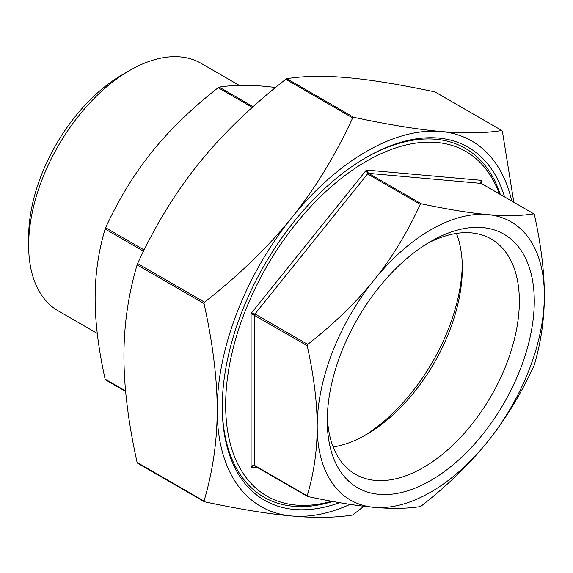<?xml version="1.0" encoding="UTF-8"?>
<svg xmlns="http://www.w3.org/2000/svg" width="573" height="573" viewBox="0 0 573 573"><rect width="100%" height="100%" fill="white"/><g stroke="black" fill="none" stroke-linecap="round" stroke-linejoin="round"><path stroke-width="0.86" d="M363.876 506.26L352.689 515.027C335.355 517.77 315.05 518.099 291.764 516.001A210.964 121.805 120 0 0 350.096 504.376M511.689 200.994A210.964 121.805 120 0 0 440.945 131.518A210.964 121.805 120 0 0 291.764 217.647A210.964 121.805 120 0 0 217.181 409.888C217.21 378.903 212.827 343.442 204.024 303.518L204.532 302.207C239.464 274.782 268.544 246.591 291.764 217.647C315.05 188.739 335.355 155.491 352.689 117.895L353.706 117.307C388.644 124.728 417.724 129.462 440.945 131.518C464.23 133.616 484.536 133.287 501.869 130.544L502.378 131.267L513.831 202.233M435.215 92.002L501.869 130.544L434.943 91.902L435.451 92.625L434.943 91.902C400.011 84.489 370.932 79.754 347.711 77.692C324.425 75.6 304.12 75.922 286.786 78.673L285.769 79.26C250.831 106.685 221.751 134.877 198.53 163.821C175.245 192.729 154.939 225.977 137.606 263.573L137.097 264.884C128.295 294.644 123.911 325.034 123.94 356.062C123.911 387.047 128.295 422.502 137.097 462.425L137.456 463.12L204.26 501.69M204.532 501.79L204.024 501.067C212.827 471.3 217.21 440.909 217.181 409.888A210.964 121.805 120 0 0 291.764 516.001C268.544 513.945 239.464 509.204 204.532 501.79L204.024 501.067L137.097 462.425M480.94 182.909L481.628 180.359L480.546 182.343L481.119 183.403L533.864 213.858L534.373 214.581C541.055 244.929 544.379 271.867 544.35 295.382A160.626 92.733 120 0 0 487.559 214.589A160.626 92.733 120 0 0 373.983 280.161A160.626 92.733 120 0 0 317.191 426.527A160.626 92.733 120 0 0 373.983 507.32A160.626 92.733 120 0 0 487.559 441.747C469.939 463.715 447.857 485.13 421.305 505.995L420.288 506.582C407.095 508.666 391.66 508.91 373.983 507.32C356.363 505.758 334.281 502.163 307.73 496.533L307.221 495.81C313.897 473.162 317.22 450.07 317.191 426.527C317.22 403.012 313.897 376.081 307.221 345.727L307.73 344.416C334.281 323.544 356.363 302.129 373.983 280.161C391.66 258.222 407.095 232.967 420.288 204.389L421.305 203.802C447.857 209.431 469.939 213.027 487.559 214.589C505.236 216.179 520.671 215.935 533.864 213.858L481.327 183.467A1.44 0.831 -60 0 1 481.492 183.618M533.864 365.968C520.671 394.546 505.236 419.808 487.559 441.747A160.626 92.733 120 0 0 544.35 295.382C544.379 318.925 541.055 342.017 534.373 364.657L533.864 365.968M421.305 203.802L368.561 173.347L366.355 170.066L367.544 173.934L420.288 204.389M307.73 344.416L254.978 313.961L251.081 313.467L307.221 345.727M307.73 496.533L307.221 495.81L254.469 465.355L253.044 465.355L251.081 467.16L253.445 465.921L254.684 465.949M275.599 87.44L265.492 86.38C247.815 84.783 232.38 85.026 219.187 87.11L218.17 87.698C191.618 108.562 169.536 129.985 151.917 151.952C134.24 173.884 118.804 199.146 105.611 227.725L105.103 229.035C98.42 251.676 95.097 274.768 95.125 298.318C95.097 321.825 98.42 348.764 105.103 379.118L105.453 379.806L125.645 391.466M499.312 193.853A198.981 114.879 120 0 0 343.019 177.014A198.981 114.879 120 0 0 225.655 404.996A198.981 114.879 120 0 0 331.602 501.26M129.706 70.443L122.25 74.748A132.37 76.424 120 0 0 28.65 236.864L28.65 245.48A142.913 82.512 -60 0 1 129.706 70.443A142.913 82.512 -60 0 1 201.166 63.367L239.328 85.398M426.971 243.711A135.822 78.422 -60 0 1 491.226 239.02A135.822 78.422 -60 0 1 519.353 301.197A135.822 78.422 -60 0 1 460.069 437.887A135.822 78.422 -60 0 1 355.403 474.272A135.822 78.422 -60 0 1 327.341 416.285M534.272 301.197A146.373 84.51 120 0 0 430.774 241.441A146.373 84.51 120 0 0 327.269 420.711A146.373 84.51 120 0 0 430.774 480.468A146.373 84.51 120 0 0 534.272 301.197M333.164 446.94A135.822 78.422 120 0 0 366.283 434.62A135.822 78.422 120 0 0 462.325 268.271A135.822 78.422 120 0 0 456.437 233.426M97.281 333.436L58.253 310.903A142.913 82.512 -60 0 1 28.65 245.48M365.502 157.876A201.381 116.269 -60 0 1 500.301 194.419M332.712 501.461A201.381 116.269 -60 0 1 222.267 405.971M339.639 502.686A203.773 117.651 -60 0 1 222.267 406.952A203.773 117.651 -60 0 1 366.355 157.382A203.773 117.651 -60 0 1 504.555 196.876M462.282 265.055A143.873 83.064 -60 0 1 363.483 436.196M353.706 117.307L286.786 78.673M285.769 79.26L352.689 117.895M204.532 302.207L137.606 263.573M137.097 264.884L204.024 303.518M481.628 183.639L481.628 180.359L366.355 170.066L251.081 313.467L251.081 467.16L257.8 467.761M307.457 496.433L254.77 466.014A1.44 0.831 120 0 1 254.469 465.355L254.469 315.272A1.44 0.831 120 0 1 254.978 313.961L367.544 173.934A1.44 0.831 120 0 1 368.561 173.347L481.119 183.403A1.44 0.831 -60 0 1 481.327 183.467L480.926 182.615M254.312 465.87L254.77 466.014A1.44 0.831 120 0 0 254.978 466.078M218.17 87.698L252.306 107.409M253.101 106.693L219.187 87.11M105.103 229.035L143.522 251.218M144.138 249.971L105.611 227.725M125.602 390.951L105.103 379.118"/></g></svg>
